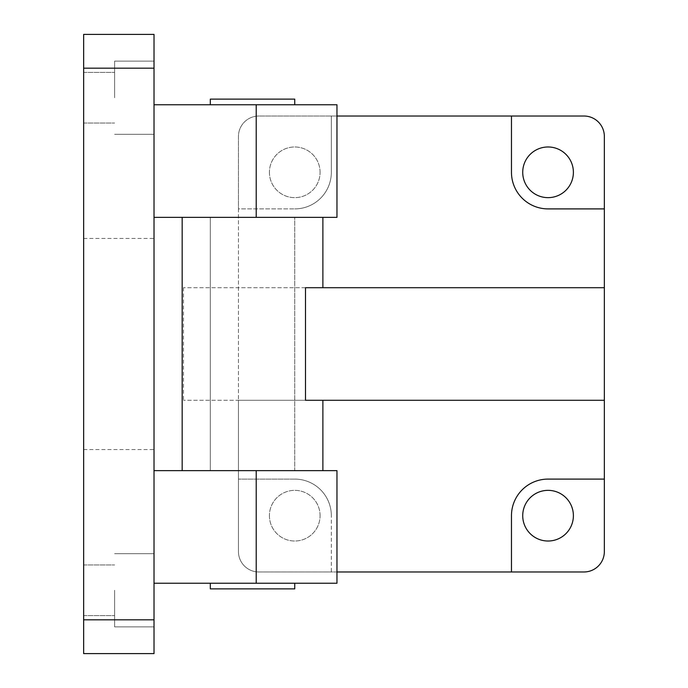 <?xml version="1.0" encoding="UTF-8"?>
<svg xmlns="http://www.w3.org/2000/svg" width="688" height="688" viewBox="0 0 688 688"><rect width="100%" height="100%" fill="white"/><g stroke="black" fill="none" stroke-linecap="round" stroke-linejoin="round"><path stroke-width="0.52" stroke-dasharray="3.44 2.58" d="M252.53 583.235L294.748 583.235L252.53 583.235M294.748 588.868L210.313 588.868M210.313 99.132L294.748 99.132M252.53 104.765L294.748 104.765L252.53 104.765M252.53 217.348L294.748 217.348L252.53 217.348M252.53 470.652L294.748 470.652L252.53 470.652M154.017 34.4L154.017 68.172L83.652 68.172L83.652 34.4M83.652 68.172L83.652 619.828L154.017 619.828L154.017 653.6L83.652 653.6L83.652 619.828M83.652 590.27L83.652 615.605L83.652 590.27M83.652 97.73L83.652 72.395L83.652 97.73M83.652 344L83.652 238.452L83.652 344M154.017 68.172L154.017 619.828M114.612 590.27L114.612 626.863L114.612 590.27M154.017 590.27L154.017 626.863L154.017 590.27M114.612 97.73L114.612 61.137L114.612 97.73M154.017 97.73L154.017 61.137L154.017 97.73M154.017 344L154.017 449.548L154.017 344M336.965 217.348L154.017 217.348L154.017 104.765L154.017 217.348M336.965 583.235L154.017 583.235L154.017 470.652L336.965 470.652M154.017 104.765L336.965 104.765M154.017 470.652L154.017 583.235M511.468 116.023L511.468 172.31A36.593 36.593 0 0 0 548.052 208.903L604.348 208.903M604.348 479.097L548.052 479.097A36.593 36.593 0 0 0 511.468 515.69L511.468 571.977M294.748 479.097A36.593 36.593 0 0 1 331.332 515.69A36.593 36.593 0 0 0 294.748 479.097L238.452 479.097L294.748 479.097M336.965 571.977L331.332 571.977L331.332 515.69L331.332 571.977L258.86 571.977A20.408 20.408 0 0 1 238.452 551.57L238.452 400.287L183.464 400.287L305.498 400.287M269.412 515.69A25.327 25.327 0 0 0 294.748 541.017A25.327 25.327 0 0 0 320.075 515.69A25.327 25.327 0 0 0 294.748 490.355A25.327 25.327 0 0 0 269.412 515.69M305.498 287.713L183.464 287.713L238.452 287.713L238.452 208.903L294.748 208.903L238.452 208.903L238.452 136.43A20.408 20.408 0 0 1 258.86 116.023L331.332 116.023L331.332 172.31A36.593 36.593 0 0 1 294.748 208.903A36.593 36.593 0 0 0 331.332 172.31L331.332 116.023L336.965 116.023M269.412 172.31A25.327 25.327 0 0 0 294.748 197.645A25.327 25.327 0 0 0 320.075 172.31A25.327 25.327 0 0 0 294.748 146.983A25.327 25.327 0 0 0 269.412 172.31M604.348 136.43L604.348 551.57A20.408 20.408 0 0 1 583.94 571.977L258.86 571.977A20.408 20.408 0 0 1 238.452 551.57L238.452 136.43A20.408 20.408 0 0 1 258.86 116.023L583.94 116.023A20.408 20.408 0 0 1 604.348 136.43M604.348 400.287L238.452 400.287L238.452 287.713L604.348 287.713M294.748 470.652L210.313 470.652L294.748 470.652L294.748 217.348L210.313 217.348L294.748 217.348L294.748 470.652M183.464 217.348L322.887 217.348L183.464 217.348M305.498 470.652L182.165 470.652L305.498 470.652M573.388 172.31A25.327 25.327 0 0 0 535.393 150.38A25.327 25.327 0 0 0 535.393 194.248A25.327 25.327 0 0 0 573.388 172.31M320.075 515.69A25.327 25.327 0 0 0 282.08 493.752A25.327 25.327 0 0 0 282.08 537.62A25.327 25.327 0 0 0 320.075 515.69M320.075 172.31A25.327 25.327 0 0 0 282.08 150.38A25.327 25.327 0 0 0 282.08 194.248A25.327 25.327 0 0 0 320.075 172.31M573.388 515.69A25.327 25.327 0 0 0 535.393 493.752A25.327 25.327 0 0 0 535.393 537.62A25.327 25.327 0 0 0 573.388 515.69M256.211 104.765L256.211 217.348M256.211 470.652L256.211 583.235M183.464 287.713L183.464 400.287M210.313 217.348L210.313 470.652L210.313 217.348M154.017 553.685L114.612 553.685L154.017 553.685M154.017 626.863L114.612 626.863L154.017 626.863M83.652 564.943L114.612 564.943L83.652 564.943M83.652 615.605L114.612 615.605L83.652 615.605M154.017 61.137L114.612 61.137L154.017 61.137M154.017 134.315L114.612 134.315L154.017 134.315M83.652 72.395L114.612 72.395L83.652 72.395M83.652 123.057L114.612 123.057L83.652 123.057M83.652 238.452L154.017 238.452M83.652 449.548L154.017 449.548"/><path stroke-width="1.03" d="M210.313 583.235L210.313 588.868L294.748 588.868L294.748 583.235M294.748 104.765L294.748 99.132L210.313 99.132L210.313 104.765M154.017 68.172L154.017 34.4L83.652 34.4L83.652 68.172L154.017 68.172L154.017 619.828L83.652 619.828L83.652 68.172M83.652 619.828L83.652 653.6L154.017 653.6L154.017 619.828M83.652 34.4L154.017 34.4M154.017 217.348L336.965 217.348L336.965 104.765L154.017 104.765M154.017 583.235L336.965 583.235L336.965 470.652L154.017 470.652M511.468 172.31L511.468 116.023L583.94 116.023A20.408 20.408 0 0 1 604.348 136.43L604.348 208.903L548.052 208.903A36.593 36.593 0 0 1 511.468 172.31M522.725 172.31A25.327 25.327 0 0 0 548.052 197.645A25.327 25.327 0 0 0 573.388 172.31A25.327 25.327 0 0 0 548.052 146.983A25.327 25.327 0 0 0 522.725 172.31M511.468 515.69A36.593 36.593 0 0 1 548.052 479.097L604.348 479.097L604.348 551.57A20.408 20.408 0 0 1 583.94 571.977L511.468 571.977L511.468 515.69M522.725 515.69A25.327 25.327 0 0 0 548.052 541.017A25.327 25.327 0 0 0 573.388 515.69A25.327 25.327 0 0 0 548.052 490.355A25.327 25.327 0 0 0 522.725 515.69M604.348 208.903L604.348 479.097M336.965 116.023L511.468 116.023M511.468 571.977L336.965 571.977M604.348 287.713L305.498 287.713L305.498 400.287L604.348 400.287M256.211 104.765L256.211 217.348M256.211 470.652L256.211 583.235M182.165 217.348L182.165 470.652M322.887 217.348L322.887 287.713M322.887 400.287L322.887 470.652"/></g></svg>
